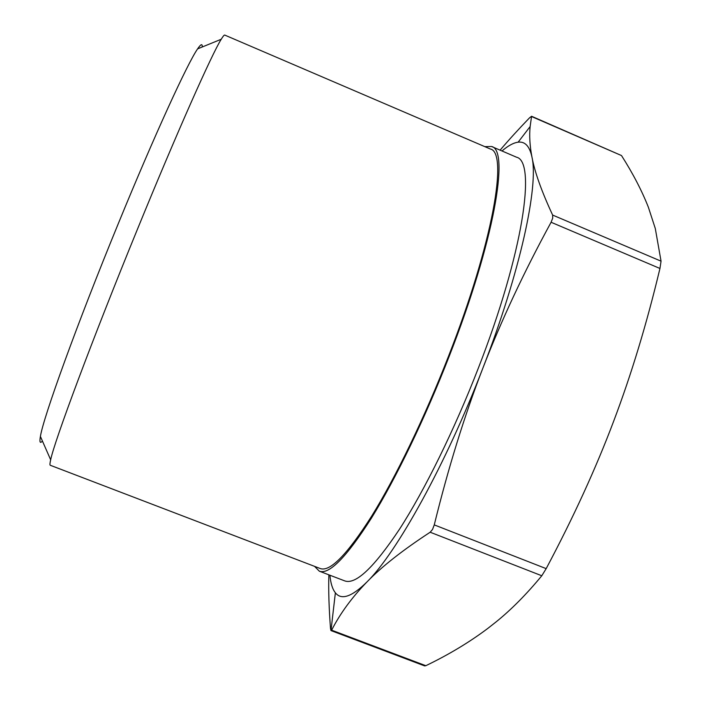 <?xml version="1.0" encoding="UTF-8"?>
<svg xmlns="http://www.w3.org/2000/svg" width="701" height="701" viewBox="0 0 701 701"><rect width="100%" height="100%" fill="white"/><g stroke="black" fill="none" stroke-linecap="round" stroke-linejoin="round"><path stroke-width="1.05" d="M491.567 146.5L516.497 157.199C536.37 161.326 523.41 252.579 478.397 367.972C454.441 429.836 424.692 490.157 399.588 529.08C373.87 567.696 355.565 584.958 344.664 580.866L319.323 571.184C329.146 574.864 346.513 557.172 371.425 518.118C395.776 478.774 425.156 418.094 449.271 356.108C494.573 240.443 509.636 149.83 491.567 146.5L484.812 146.64M314.574 566.373L319.323 571.184M320.226 568.529C329.934 572.165 347.091 554.675 371.696 516.076C395.758 477.206 424.753 417.305 448.57 356.108C493.285 241.933 508.225 152.336 490.367 149.024L224.741 35.076C224.232 34.84 223.067 36.233 221.227 39.256C211.956 53.916 177.195 131.893 137.414 229.315C92.225 339.626 54.249 441.674 50.665 459.812C49.867 463.265 49.736 465.078 50.262 465.262L320.226 568.529M202.239 46.993C202.423 43.409 200.88 44.04 197.603 48.877C187.64 63.064 154.719 134.68 118.381 223.417C77.101 323.836 43.129 418.006 40.413 436.451C39.387 442.208 40.062 443.733 42.419 441.034M329.926 575.232C330.644 583.25 332.458 589.103 335.376 592.792C341.334 600.442 351.858 596.831 366.938 581.97C396.564 553.01 445.871 464.518 482.875 368.121C464.526 415.43 448.325 467.69 434.261 524.891L432.526 529.448L430.169 532.225C402.681 550.18 381.598 566.758 366.938 581.97C351.99 597.34 340.213 613.41 331.626 630.173L330.933 630.488L330.522 628.56C328.971 608.249 328.41 590.338 328.857 574.82M331.091 630.628L424.622 665.897L425.831 665.696C448.894 654.594 469.6 642.125 487.949 628.306L496.185 621.822C511.353 609.572 526.556 594.22 541.785 575.758L546.175 568.634C573.444 517.329 595.92 468.259 613.585 421.406C631.347 374.536 646.795 323.555 659.948 268.465L661.052 261.166L655.295 228.5L648.364 207.216C641.871 190.698 632.915 173.471 621.498 155.552L531.577 116.261L530.14 126.548C529.202 135.679 529.816 145.896 531.98 157.182C534.723 172.06 541.61 191.355 552.633 215.067L552.721 218.081L551.091 222.261C523.919 272.111 501.18 320.725 482.875 368.121C520.396 271.655 538.727 185.861 531.98 157.182C529.658 146.272 525.04 141.269 518.135 142.18C513.482 142.794 508.102 145.72 501.995 150.978M500.102 150.163C508.602 140.147 518.372 129.405 529.413 117.952L531.568 116.261M531.63 116.568L621.498 155.552M551.091 222.261L659.948 268.465M430.169 532.225L541.785 575.758M546.175 568.634L434.261 524.891M425.831 665.696L331.626 630.173M661.052 261.166L552.633 215.067M197.603 48.877L221.227 39.256M518.135 142.18L530.14 126.548M335.376 592.792L330.986 630.558M40.413 436.451L50.665 459.812"/></g></svg>
